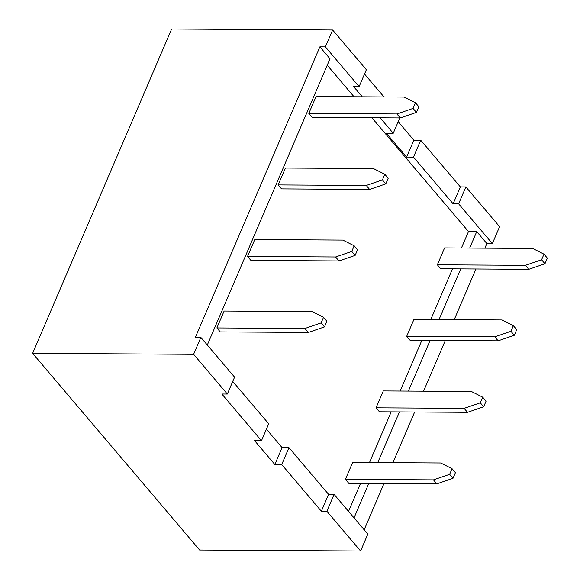 <?xml version="1.0" encoding="UTF-8"?>
<svg xmlns="http://www.w3.org/2000/svg" width="580" height="580" viewBox="0 0 580 580"><rect width="100%" height="100%" fill="white"/><g stroke="black" fill="none" stroke-linecap="round" stroke-linejoin="round"><path stroke-width="0.87" d="M437.349 264.799L444.592 247.906L532.65 248.45L543.996 254.163L541.582 259.789L525.415 265.336L437.349 264.799L440.727 268.772L528.786 269.316L544.961 263.762L547.375 258.136L543.996 254.163M525.415 265.336L528.786 269.316M541.582 259.789L544.961 263.762M348.544 511.386L360.55 483.379M369.482 462.543L391.196 411.865M400.127 391.029L421.849 340.358M430.78 319.522L452.494 268.844M461.426 248.015L468.48 231.558L371.86 117.747M354.032 96.751L327.243 65.192M216.884 327.939L224.126 311.047L312.185 311.583L323.531 317.296L321.117 322.93L304.942 328.476L216.884 327.939L220.255 331.912L308.321 332.449L324.488 326.902L326.902 321.269L323.531 317.296M308.828 113.412L316.071 96.519L404.129 97.056L415.476 102.769L413.061 108.402L396.894 113.948L308.828 113.412L312.207 117.385L400.265 117.921L416.44 112.375L418.854 106.742L415.476 102.769M278.183 184.918L285.425 168.026L373.484 168.562L384.83 174.275L382.416 179.909L366.241 185.455L278.183 184.918L281.554 188.892L369.619 189.428L385.787 183.882L388.201 178.256L384.83 174.275M406.703 336.313L413.946 319.421L502.004 319.957L513.351 325.67L510.936 331.303L494.762 336.849L406.703 336.313L410.075 340.286L498.14 340.822L514.308 335.276L516.722 329.643L513.351 325.67M247.53 256.425L254.772 239.54L342.831 240.076L354.177 245.789L351.77 251.423L335.595 256.969L247.53 256.425L250.908 260.406L338.966 260.942L355.141 255.396L357.555 249.762L354.177 245.789M376.05 407.82L383.293 390.927L471.351 391.464L482.698 397.184L480.291 402.81L464.116 408.356L376.05 407.82L379.429 411.793L467.487 412.329L483.662 406.783L486.076 401.157L482.698 397.184M345.404 479.334L352.647 462.441L440.706 462.978L452.052 468.691L449.638 474.324L433.463 479.87L345.404 479.334L348.776 483.307L436.841 483.843L453.009 478.297L455.423 472.664L452.052 468.691M396.894 113.948L400.265 117.921M413.061 108.402L416.44 112.375M494.762 336.849L498.14 340.822M510.936 331.303L514.308 335.276M366.241 185.455L369.619 189.428M382.416 179.909L385.787 183.882M464.116 408.356L467.487 412.329M480.291 402.81L483.662 406.783M335.595 256.969L338.966 260.942M351.77 251.423L355.141 255.396M433.463 479.87L436.841 483.843M449.638 474.324L453.009 478.297M304.942 328.476L308.321 332.449M321.117 322.93L324.488 326.902M232.747 381.437L268.721 423.806L261.478 440.699L254.598 440.655L274.84 464.5L282.076 447.608L266.423 429.164M399.823 117.921L393.247 133.262L386.367 133.226L406.602 157.064L413.845 140.172L398.192 121.728M282.076 447.608L288.956 447.651L281.72 464.544L274.84 464.5M413.845 140.172L420.725 140.215L413.482 157.107L406.602 157.064M420.725 140.215L460.361 186.905L465.863 186.934L458.628 203.826L492.355 243.564L486.852 243.535L476.731 231.608L468.48 231.558M492.355 243.564L499.598 226.671L465.863 186.934M332.623 29.986L171.637 29L32.625 353.329L193.611 354.308L227.345 394.045L234.588 377.152L200.854 337.415L195.351 337.386L319.877 46.842L325.38 46.871L359.114 86.608L366.357 69.716L332.623 29.986L325.38 46.871M364.515 74.001L383.982 96.932M393.247 133.262L380.117 117.798M362.29 96.802L353.611 86.579L359.114 86.608M207.306 345.02L329.998 58.761L319.877 46.842M458.628 203.826L453.118 203.798L413.482 157.107M453.118 203.798L460.361 186.905M321.356 511.234L328.592 494.341L334.094 494.37L326.859 511.263L321.356 511.234L281.72 464.544M288.956 447.651L328.592 494.341M261.478 440.699L221.843 394.009L227.345 394.045M326.859 511.263L360.593 551L367.829 534.108L334.094 494.37M486.852 243.535L484.873 248.153M475.941 268.989L454.22 319.667M445.295 340.496L423.574 391.174M414.642 412.01L392.921 462.68M383.996 483.517L364.16 529.787M354.046 517.867L368.808 483.423M377.732 462.593L399.453 411.916M408.385 391.079L430.106 340.409M439.031 319.573L460.752 268.895M469.684 248.066L476.731 231.608M200.854 337.415L193.611 354.308M360.593 551L199.607 550.014L32.625 353.329"/></g></svg>
